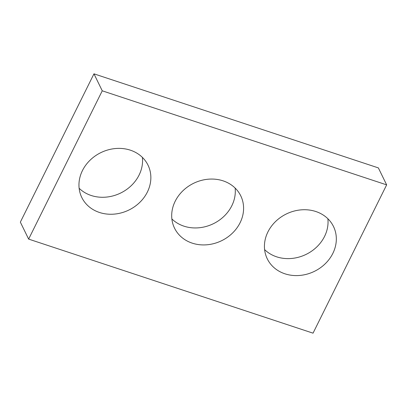 <?xml version="1.0" encoding="UTF-8"?>
<svg xmlns="http://www.w3.org/2000/svg" width="407" height="407" viewBox="0 0 407 407"><rect width="100%" height="100%" fill="white"/><g stroke="black" fill="none" stroke-linecap="round" stroke-linejoin="round"><path stroke-width="0.61" d="M386.65 184.87L313.039 333.165L28.638 239.102L20.35 222.13L93.961 73.835L378.362 167.898L386.65 184.87L102.249 90.812L93.961 73.835M240.099 222.726A36.844 31.939 154 0 0 240.751 195.828A36.844 31.939 154 0 0 193.635 183.287A36.844 31.939 154 0 0 174.532 228.149A36.844 31.939 154 0 0 206.848 244.795A36.844 31.939 154 0 0 240.099 222.726M171.871 218.935A36.844 31.939 154 0 0 231.817 205.749A36.844 31.939 154 0 0 235.129 188.065M332.84 253.393A36.844 31.939 154 0 0 333.491 226.501A36.844 31.939 154 0 0 286.375 213.955A36.844 31.939 154 0 0 267.272 258.821A36.844 31.939 154 0 0 299.588 275.463A36.844 31.939 154 0 0 332.84 253.393M264.611 249.608A36.844 31.939 154 0 0 324.557 236.416A36.844 31.939 154 0 0 327.869 218.732M147.365 192.053A36.844 31.939 154 0 0 148.016 165.156A36.844 31.939 154 0 0 100.895 152.615A36.844 31.939 154 0 0 81.792 197.476A36.844 31.939 154 0 0 114.108 214.123A36.844 31.939 154 0 0 147.365 192.053M79.131 188.268A36.844 31.939 154 0 0 139.077 175.076A36.844 31.939 154 0 0 142.389 157.392M28.638 239.102L102.249 90.812"/></g></svg>
